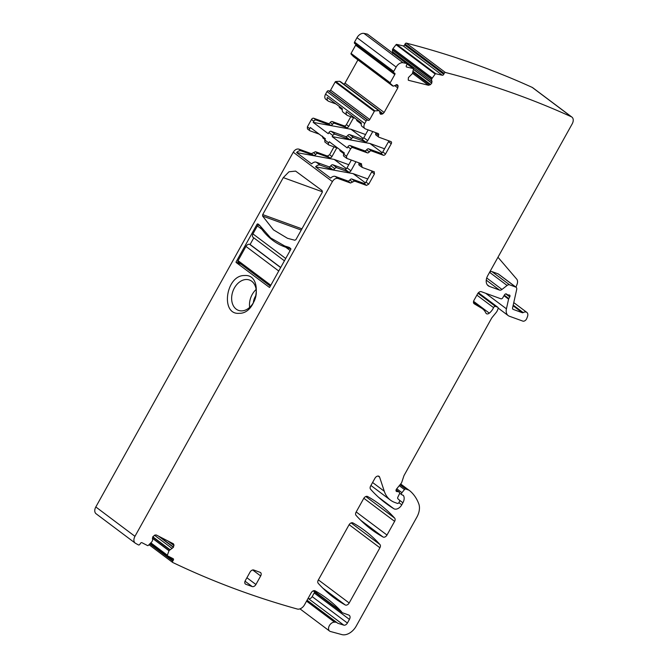 <?xml version="1.0" encoding="UTF-8"?>
<svg xmlns="http://www.w3.org/2000/svg" width="668" height="668" viewBox="0 0 668 668"><rect width="100%" height="100%" fill="white"/><g stroke="black" fill="none" stroke-linecap="round" stroke-linejoin="round"><path stroke-width="1" d="M405.042 44.063L404.624 44.931L443.761 74.29L444.178 73.422A1.319 0.885 126.9 0 1 445.356 72.461L406.211 43.094A1.319 0.885 126.9 0 0 405.042 44.063L444.178 73.422M95.816 506.962L134.953 536.329L332.405 181.579L293.26 152.221L95.816 506.962A6.588 4.409 126.9 0 0 96.108 513.775L135.245 543.134A6.588 4.409 126.9 0 0 135.596 543.36A1580.997 1058.58 126.9 0 0 138.501 544.954A1.319 0.885 126.9 0 0 139.929 544.22L140.455 543.393A1.319 0.885 126.9 0 1 141.95 542.692L147.653 545.622A0.66 0.443 126.9 0 0 148.279 545.43L151.82 541.823L152.496 540.646L152.83 536.738L154.943 535.051L156.279 534.985L173.471 543.827M293.26 152.221C294.897 149.69 296.751 148.655 298.821 149.106L311.371 153.657L315.471 151.719L327.378 156.036L329.6 154.792L334.008 146.868M322.611 136.18L322.836 137.934L324.999 139.554M309.71 128.648L307.363 126.887L307.455 128.932L309.802 130.694A1.979 1.319 -53.1 0 1 309.71 128.648L310.344 127.513L325.416 138.819L324.782 139.954L328.689 142.894L329.324 141.75L344.396 153.055L343.761 154.191L346.5 156.254L350.625 148.847A1.979 1.319 126.9 0 1 352.846 147.603L367.3 152.847A1.979 1.319 126.9 0 0 369.354 151.878A1.979 1.319 126.9 0 1 371.4 150.91L383.307 155.235A1.979 1.319 126.9 0 0 385.536 153.991L391.239 143.745A1.979 1.319 126.9 0 0 391.147 141.699A1.979 1.319 126.9 0 0 390.914 141.574L379.006 137.249A1.979 1.319 126.9 0 1 378.764 137.124A1.979 1.319 126.9 0 1 378.539 135.37A1.979 1.319 126.9 0 0 378.313 133.625A1.979 1.319 126.9 0 0 378.071 133.491L365.53 128.941A4.943 3.307 126.9 0 1 364.937 128.623A4.943 3.307 126.9 0 1 364.72 123.522L366.147 120.958A1.319 0.885 126.9 0 1 367.625 120.131L368.268 120.357A1.319 0.885 126.9 0 0 369.746 119.53L374.322 111.322A0.66 0.443 126.9 0 1 374.915 110.88L378.731 110.663L339.586 81.296L335.77 81.521A0.66 0.443 126.9 0 0 335.177 81.955L330.61 90.163L369.746 119.53M307.363 126.887L311.48 119.488L313.826 121.25L313.192 122.386L328.264 133.692L328.898 132.556L332.814 135.487L332.18 136.631L347.243 147.937L347.878 146.793L350.625 148.847M350.8 116.7L346.391 124.624A1.979 1.319 126.9 0 1 344.17 125.868L332.263 121.551A1.979 1.319 126.9 0 0 330.209 122.52A1.979 1.319 126.9 0 1 328.163 123.488L313.709 118.244A1.979 1.319 126.9 0 0 311.48 119.488M339.269 106.421A1.979 1.319 126.9 0 0 339.628 107.765L341.974 109.527A1.979 1.319 126.9 0 0 342.216 109.652L342.225 109.652M330.61 90.163A1.319 0.885 126.9 0 1 329.124 90.998L328.489 90.764A1.319 0.885 126.9 0 0 327.003 91.599L325.583 94.155A4.943 3.307 126.9 0 0 325.8 99.265L328.147 101.027A4.943 3.307 126.9 0 0 328.739 101.344L336.037 103.991M392.584 85.905L353.389 56.513L351.059 54.058A0.66 0.443 126.9 0 1 351.067 53.407L355.635 45.199L394.78 74.557L390.204 82.774A0.66 0.443 126.9 0 0 390.204 83.416L393.31 86.172L397.318 84.719L398.044 85.679L397.794 87.934L384.142 112.466L382.923 113.719L380.844 114.32L379.967 113.301L379.533 110.93L339.586 81.296M384.142 112.466L345.005 83.108L343.786 84.36M345.005 83.108L357.914 59.911M355.635 45.199A1.319 0.885 126.9 0 0 355.844 44.347M367.642 34.302A1.319 0.885 126.9 0 0 367.517 34.177A1.319 0.885 126.9 0 0 367.367 34.093A1580.997 1058.58 126.9 0 0 363.951 33.4A6.588 4.409 126.9 0 0 357.013 37.684L354.566 42.076A1.319 0.885 126.9 0 0 354.624 43.437A1.319 0.885 126.9 0 0 354.783 43.52M432.104 78.006L392.968 48.647L396.041 44.689A0.66 0.443 126.9 0 1 396.658 44.389L403.163 45.883L442.3 75.242L435.803 73.747A0.66 0.443 126.9 0 0 435.177 74.048L431.57 79.083L392.433 49.724L392.7 53.599M392.433 49.724L392.968 48.647M403.163 45.883A1.319 0.885 126.9 0 0 404.624 44.931M486.254 280.134L499.497 290.071L489.394 286.405A9.878 6.613 126.9 0 1 488.216 285.77A9.878 6.613 126.9 0 1 487.774 275.558L572.184 123.897A6.588 4.409 126.9 0 0 571.891 117.084L532.755 87.725A6.588 4.409 126.9 0 0 532.196 87.391A1580.997 1058.58 126.9 0 0 406.211 43.094M442.3 75.242A1.319 0.885 126.9 0 0 443.761 74.29M134.953 536.329A6.588 4.409 126.9 0 0 135.245 543.134M173.329 543.735L173.939 544.812L170.757 542.424M150.834 542.833L167.359 555.225L169.021 550.657L173.396 547.301L173.939 544.812M167.359 555.225A0.66 0.443 126.9 0 0 167.493 555.801L173.196 558.732A1.319 0.885 126.9 0 1 173.279 558.79A1.319 0.885 126.9 0 1 173.279 560.243L172.753 561.078A1.319 0.885 126.9 0 0 172.636 562.431A1580.997 1058.58 126.9 0 0 297.335 609.041A6.588 4.409 126.9 0 0 304.508 604.816L311.188 592.808A3.29 2.204 126.9 0 1 315.129 590.838A239.787 160.554 126.9 0 1 326.994 598.578A239.787 160.554 126.9 0 1 341.214 611.362A6.588 4.409 126.9 0 1 341.707 612.063A3.29 2.204 126.9 0 0 342.15 612.589A3.29 2.204 126.9 0 0 342.542 612.798L348.779 615.061A3.95 2.647 126.9 0 1 349.247 615.311A3.95 2.647 126.9 0 1 349.431 619.403L347.402 623.044L312.173 596.616L314.202 592.975A3.95 2.647 126.9 0 0 314.645 591.948M307.071 600.206L337.198 622.801A6.588 4.409 126.9 0 1 337.616 623.186L343.811 625.156A3.29 2.204 126.9 0 0 347.402 623.044M337.198 622.801A6.588 4.409 126.9 0 0 335.052 622.175A6.588 4.409 126.9 0 1 334.584 622.167A5.269 3.532 126.9 0 0 329.374 625.624A5.269 3.532 126.9 0 0 329.6 631.085A5.269 3.532 126.9 0 0 330.435 631.494L341.874 634.6A13.176 8.818 126.9 0 0 356.194 626.133L416.832 517.182A16.466 11.03 126.9 0 0 418.786 503.856A62.583 41.9 126.9 0 0 409.35 490.404A3.29 2.204 126.9 0 0 409.309 490.379A3.29 2.204 126.9 0 0 408.916 490.162L405.76 489.018A1.319 0.885 126.9 0 0 404.466 489.569L401.944 492.667A1.645 1.102 126.9 0 0 401.777 494.721A1.645 1.102 126.9 0 0 401.969 494.829L403.405 495.506A1.645 1.102 126.9 0 0 403.23 495.322A1.645 1.102 126.9 0 0 403.029 495.213M372.594 482.488L384.292 491.264L379.624 477.169A3.29 2.204 126.9 0 0 379.065 476.368A3.29 2.204 126.9 0 0 378.38 476.075A3.29 2.204 126.9 0 0 374.965 478.23L370.64 486.003A3.29 2.204 126.9 0 0 370.565 489.201A230.56 154.375 126.9 0 0 385.912 503.33A230.56 154.375 126.9 0 0 393.794 508.699A6.588 4.409 126.9 0 0 401.769 504.816L402.904 502.77A7.907 5.294 126.9 0 0 403.405 495.506M384.292 491.264A36.231 24.257 126.9 0 0 390.446 500.115A36.231 24.257 126.9 0 0 394.763 502.445L397.443 503.413A1.319 0.885 126.9 0 0 398.93 502.586L399.397 501.743A1.645 1.102 126.9 0 0 399.372 500.09L397.911 498.771A1.645 1.102 126.9 0 1 397.827 497.234L399.489 493.777A1.645 1.102 126.9 0 0 399.347 492.199A1.645 1.102 126.9 0 0 399.155 492.099L397.994 491.673A3.29 2.204 126.9 0 0 397.151 491.581A1.979 1.319 126.9 0 1 396.416 491.406A1.979 1.319 126.9 0 1 396.617 488.934L401.025 483.532A3.29 2.204 126.9 0 0 401.844 482.062L403.856 476A3.29 2.204 126.9 0 1 404.198 475.24L491.372 318.611A6.588 4.409 126.9 0 1 492.333 317.191L496.065 312.624A6.588 4.409 126.9 0 0 497.702 309.676L498.061 308.608A1.645 1.102 126.9 0 0 497.819 307.28A1.645 1.102 126.9 0 0 497.618 307.18L495.497 306.403A1.645 1.102 126.9 0 0 493.552 307.622A10.538 7.056 126.9 0 1 489.318 313.142A3.29 2.204 126.9 0 1 486.371 313.634A3.29 2.204 126.9 0 1 485.886 313.033A23.054 15.439 126.9 0 0 482.53 308.816A23.054 15.439 126.9 0 0 481.628 308.207L474.263 303.806A3.29 2.204 126.9 0 1 474.138 303.723A3.29 2.204 126.9 0 1 473.988 300.316L477.637 293.77A3.29 2.204 126.9 0 1 481.344 291.699L500.925 298.796A1.645 1.102 126.9 0 0 502.745 297.819L504.482 294.889A1.645 1.102 126.9 0 1 506.494 294.012A1.645 1.102 126.9 0 1 506.628 294.137A3.29 2.204 126.9 0 0 506.895 294.396A3.29 2.204 126.9 0 0 507.288 294.605L508.181 294.93A3.29 2.204 126.9 0 0 509.049 295.014A1.645 1.102 126.9 0 1 509.676 295.164A1.645 1.102 126.9 0 1 509.751 296.868L508.799 298.579A1.645 1.102 126.9 0 0 508.582 299.147L506.427 308.825A9.878 6.613 126.9 0 0 508.198 315.597A9.878 6.613 126.9 0 0 509.375 316.231L522.81 321.099A3.29 2.204 126.9 0 0 526.801 318.419L527.486 316.599A4.943 3.307 126.9 0 0 526.835 312.407A4.943 3.307 126.9 0 0 523.178 312.591A1.319 0.885 126.9 0 1 522.359 312.733L513.183 309.401A1.979 1.319 126.9 0 1 512.949 309.276A1.979 1.319 126.9 0 1 512.59 307.923L516.681 289.52A3.29 2.204 126.9 0 0 516.097 287.265A3.29 2.204 126.9 0 0 515.704 287.056L509.567 284.827A3.29 2.204 126.9 0 0 507.087 285.461L501.977 289.444A3.29 2.204 126.9 0 1 499.497 290.071M571.891 117.084A6.588 4.409 126.9 0 0 571.332 116.758A1580.997 1058.58 126.9 0 0 445.356 72.461M431.57 79.083L431.845 82.957L413.417 69.13M408.373 80.277L428.497 85.279L430.593 84.494L431.845 82.957M406.82 63.719L413.317 68.595A0.66 0.443 126.9 0 1 413.434 69.038L412.448 73.572L408.407 77.555L408.248 79.951M413.317 68.595A0.66 0.443 126.9 0 0 413.2 68.537L406.695 67.042A1.319 0.885 126.9 0 1 406.461 66.934A1.319 0.885 126.9 0 1 406.353 65.673L406.77 64.804A1.319 0.885 126.9 0 0 406.662 63.543A1.319 0.885 126.9 0 0 406.503 63.46A1581.006 1058.58 126.9 0 0 403.096 62.759A6.588 4.409 126.9 0 0 396.149 67.042L393.711 71.434A1.319 0.885 126.9 0 0 393.769 72.795A1.319 0.885 126.9 0 0 393.928 72.879L394.563 73.113A1.319 0.885 126.9 0 1 394.721 73.196A1.319 0.885 126.9 0 1 394.78 74.557M379.633 111.072L378.731 110.663M361.522 163.794L346.826 158.416L343.853 156.237A1.979 1.319 -53.1 0 1 343.761 154.191M346.826 158.416L346.5 156.254M361.288 163.66L361.747 165.539L359.008 163.485A1.979 1.319 -53.1 0 0 359.167 162.9M374.356 171.868L362.215 167.417L359.234 165.238A1.979 1.319 -53.1 0 1 359.008 163.485M362.215 167.417L361.747 165.539M374.122 171.743L374.447 173.914L368.744 184.159L366.515 185.403L363.776 183.349A1.979 1.319 -53.1 0 0 366.006 182.097L368.744 184.159M332.405 181.579C334.033 179.057 335.887 178.022 337.966 178.465L350.508 183.015L354.608 181.086L366.515 185.403M253.756 570.029A3.29 2.204 126.9 0 0 250.049 572.109L245.298 580.651A3.29 2.204 126.9 0 0 245.448 584.049A3.29 2.204 126.9 0 0 245.841 584.266L252.212 586.571A3.29 2.204 126.9 0 0 255.919 584.5L260.67 575.958A3.29 2.204 126.9 0 0 260.52 572.551A3.29 2.204 126.9 0 0 260.128 572.342L253.756 570.029M318.277 580.083A3.29 2.204 126.9 0 0 318.21 583.281A230.56 154.375 126.9 0 0 333.466 597.317A230.56 154.375 126.9 0 0 345.239 604.957A3.29 2.204 126.9 0 0 349.172 602.987L379.908 547.768A3.29 2.204 126.9 0 0 379.975 544.562A230.56 154.375 126.9 0 0 364.803 530.626A230.56 154.375 126.9 0 0 352.921 522.919A3.29 2.204 126.9 0 0 348.997 524.898L318.277 580.083M383.056 537.014A3.29 2.204 126.9 0 0 386.989 535.043L394.613 521.349A3.29 2.204 126.9 0 0 394.679 518.143A230.56 154.375 126.9 0 0 379.558 504.273A230.56 154.375 126.9 0 0 367.609 496.524A3.29 2.204 126.9 0 0 363.684 498.503L356.102 512.122A3.29 2.204 126.9 0 0 356.027 515.329A230.56 154.375 126.9 0 0 371.325 529.398A230.56 154.375 126.9 0 0 383.056 537.014L360.72 520.263M257.823 223.872L257.113 224.147L257.823 223.872L259.384 225.041L270.64 237.908L284.718 245.999L289.135 247.36L290.697 248.538L290.772 249.398L269.705 287.248M239.987 263.426L236.08 262.432L269.446 287.424M236.046 261.998L257.113 224.147L259.192 224.899M294.864 240.246L295.966 239.561L322.26 192.326L322.11 190.605L295.607 171.1L288.977 171.785L283.29 177.613L262.699 214.603L262.616 216.065L273.412 229.825L287.499 238.309L294.864 240.246M244.521 275.533C225.834 274.949 220.173 315.062 239.186 313.317C257.873 313.902 263.534 273.788 244.521 275.533M336.781 147.879L331.954 156.554A1.979 1.319 -53.1 0 1 329.725 157.798L317.818 153.481A1.979 1.319 -53.1 0 0 315.772 154.45A1.979 1.319 -53.1 0 1 313.718 155.419L301.176 150.868A4.943 3.307 -53.1 0 0 296.609 152.596L311.68 163.902A4.943 3.307 -53.1 0 1 316.24 162.174L328.79 166.724L332.706 169.655L320.156 165.105A4.943 3.307 -53.1 0 0 315.597 166.833L330.66 178.139A4.943 3.307 -53.1 0 1 335.227 176.41L347.769 180.961A1.979 1.319 -53.1 0 0 349.823 179.993A1.979 1.319 -53.1 0 1 351.869 179.024L363.776 183.349M325.015 139.528A1.979 1.319 -53.1 0 1 324.823 138.376M319.17 134.134L310.036 130.819A1.979 1.319 -53.1 0 1 309.802 130.694M328.163 123.488L330.51 125.25L316.056 120.006A1.979 1.319 126.9 0 0 313.826 121.25M330.51 125.25A1.979 1.319 126.9 0 0 332.564 124.281A1.979 1.319 126.9 0 1 334.61 123.313L346.517 127.63A1.979 1.319 126.9 0 0 348.746 126.386L353.572 117.71M341.624 108.183A1.979 1.319 126.9 0 0 341.974 109.527M364.937 128.623L362.198 126.569A4.943 3.307 126.9 0 1 361.363 122.987L346.291 111.681A4.943 3.307 126.9 0 0 347.135 115.272L343.218 112.333A4.943 3.307 126.9 0 1 342.375 108.75L327.312 97.445A4.943 3.307 126.9 0 0 328.147 101.027M347.135 115.272A4.943 3.307 126.9 0 0 347.719 115.581L355.025 118.236M367.367 34.093L406.503 63.46M497.969 257.247L516.69 279.099A6.588 4.409 126.9 0 1 517.074 284.251L515.972 287.173M149.006 544.696L172.636 562.431M307.99 598.561L308.583 598.728A3.29 2.204 126.9 0 0 312.173 596.616M516.097 287.265L498.478 274.055A3.29 2.204 126.9 0 0 498.086 273.838L491.949 271.617A3.29 2.204 126.9 0 0 489.711 272.076M378.764 137.124L376.026 135.07A1.979 1.319 126.9 0 1 375.8 133.316A1.979 1.319 126.9 0 0 375.959 132.732M347.878 146.793A1.979 1.319 126.9 0 1 350.107 145.549L364.561 150.793A1.979 1.319 126.9 0 0 366.615 149.824A1.979 1.319 126.9 0 1 368.661 148.855L380.568 153.181A1.979 1.319 126.9 0 0 382.797 151.928L388.5 141.683A1.979 1.319 126.9 0 0 388.801 140.806M372.009 170.975A1.979 1.319 -53.1 0 1 371.709 171.851L366.006 182.097M246.191 279.508A16.141 11.748 -70.1 0 0 234.384 288A16.141 11.748 -70.1 0 0 232.564 303.99A16.141 11.748 -70.1 0 0 238.476 310.369A16.141 11.748 -70.1 0 0 241.766 310.887A16.141 11.748 -70.1 0 0 253.564 302.387A16.141 11.748 -70.1 0 0 255.385 286.405A16.141 11.748 -70.1 0 0 249.481 280.026A16.141 11.748 -70.1 0 0 246.191 279.508M315.597 166.833L353.147 173.647L365.404 182.848M328.689 142.894A1.979 1.319 126.9 0 0 328.781 144.931A1.979 1.319 126.9 0 0 329.015 145.056L338.158 148.371M343.803 152.613A1.979 1.319 126.9 0 0 344.003 153.765M355.977 161.739L350.934 170.799A1.979 1.319 126.9 0 1 348.713 172.043L344.797 169.104A1.979 1.319 126.9 0 0 347.018 167.86L350.934 170.799M328.79 166.724A1.979 1.319 126.9 0 0 330.835 165.756A1.979 1.319 126.9 0 1 332.889 164.787L336.797 167.726L348.713 172.043M336.797 167.726A1.979 1.319 126.9 0 0 334.751 168.687L330.835 165.756M332.706 169.655A1.979 1.319 126.9 0 0 334.751 168.687M353.147 173.647L367.759 178.949M332.889 164.787L344.797 169.104M351.36 160.061L347.018 167.86M339.895 149.674A1.979 1.319 126.9 0 0 340.254 151.001L343.987 153.799M324.782 139.954L324.865 142L328.781 144.931M296.609 152.596L334.159 159.41L346.425 168.612M334.159 159.41L348.771 164.712M332.18 136.631L369.938 143.478L382.196 152.68M360.603 122.419A1.979 1.319 126.9 0 0 360.962 123.764A1.979 1.319 126.9 0 0 361.196 123.889L361.204 123.897M372.769 131.571L367.726 140.631A1.979 1.319 126.9 0 1 365.505 141.875L353.589 137.558A1.979 1.319 126.9 0 0 351.543 138.518A1.979 1.319 126.9 0 1 349.498 139.487L335.035 134.243A1.979 1.319 126.9 0 0 332.814 135.487M369.938 143.478L384.551 148.78M368.151 129.893L363.809 137.691A1.979 1.319 126.9 0 1 361.588 138.936L349.681 134.619A1.979 1.319 126.9 0 0 347.627 135.587A1.979 1.319 126.9 0 1 345.581 136.556L331.119 131.312A1.979 1.319 126.9 0 0 328.898 132.556M356.687 119.48A1.979 1.319 126.9 0 0 357.046 120.833L360.962 123.764M313.192 122.386L350.95 129.241L363.217 138.443M350.95 129.241L365.563 134.544M284.292 245.849L288.693 248.145M249.648 307.38A16.141 11.748 109.9 0 1 256.136 289.486M253.356 302.754A11.122 8.099 109.9 0 1 256.019 295.406M284.418 260.812L253.08 237.299A3.29 2.204 -53.1 0 1 252.93 233.9L257.364 225.926A1.319 0.885 -53.1 0 1 258.85 225.099L259.593 225.366M260.411 226.268L261.856 229.291A87.283 63.527 -70.1 0 0 284.894 246.926A87.283 63.527 -70.1 0 0 285.754 247.227L290.872 248.847M238.251 262.098A1.319 0.885 -53.1 0 1 238.1 262.015A1.319 0.885 -53.1 0 1 238.042 260.654L245.958 246.417A3.29 2.204 -53.1 0 1 249.665 244.346L280.652 267.584M253.798 237.841L250.091 244.496L249.665 244.346M280.71 267.467L250.091 244.496M532.196 87.391L571.332 116.758M168.979 550.749L152.362 538.274M169.021 550.657L152.362 538.158M169.63 549.706L152.68 536.997M169.814 549.539L152.805 536.78M172.119 548.461L154.508 535.252M173.396 547.301L158.491 536.128M173.513 547.109L159.71 536.746M173.981 545.531L167.852 540.93M320.156 165.105L316.24 162.174M301.176 150.868L298.821 149.106M337.966 178.465L335.227 176.41M313.718 155.419L311.371 153.657M315.772 154.45L313.417 152.688M317.818 153.481L315.471 151.719M329.725 157.798L327.378 156.036M331.954 156.554L329.6 154.792M313.709 118.244L316.056 120.006M330.209 122.52L332.564 124.281M332.263 121.551L334.61 123.313M344.17 125.868L346.517 127.63M346.391 124.624L348.746 126.386M325.583 94.155L364.72 123.522M327.003 91.599L366.147 120.958M328.489 90.764L367.625 120.131M329.124 90.998L368.268 120.357M335.177 81.955L374.322 111.322M335.77 81.521L374.915 110.88M378.806 110.671L339.661 81.304M380.844 114.32L380.134 113.785M382.221 114.111L379.816 112.316M382.923 113.719L379.666 111.28M397.794 87.934L394.596 85.537M398.145 86.372L395.999 84.761M398.044 85.679L396.6 84.602M351.059 54.058L390.204 83.416M351.067 53.407L390.204 82.774M354.566 42.076L393.711 71.434M357.013 37.684L396.149 67.042M363.951 33.4L403.096 62.759M406.845 63.777L413.2 68.537M428.497 85.279L412.515 73.288M429.9 84.945L412.774 72.094M430.593 84.494L412.958 71.259M431.745 83.158L413.358 69.372M432.071 81.412L392.934 52.054M431.545 79.308L392.4 49.941M432.054 78.089L392.909 48.731M396.041 44.689L435.177 74.048M396.658 44.389L435.803 73.747M485.703 293.277L506.427 308.825M503.989 295.707L508.582 299.147M504.298 295.198L508.799 298.579M505.768 293.878L509.751 296.868M473.47 302.086L481.628 308.207M473.579 301.335L489.318 313.142M476.885 295.114L493.552 307.622M477.962 293.26L495.497 306.403M478.388 292.751L497.618 307.18M396.032 490.746L397.151 491.581M396.032 490.203L397.994 491.673M399.347 492.199L396.132 489.794L399.155 492.099M378.138 476.05L379.624 477.169M378.556 497.259L393.794 508.699M398.888 502.653L401.769 504.816M399.472 500.198L402.904 502.77M396.75 488.767L401.944 492.667M399.28 485.669L404.466 489.569M400.048 484.734L405.76 489.018M400.666 483.974L408.916 490.162M306.554 601.133L334.584 622.167M313.684 590.712L341.214 611.362M313.384 590.813L341.707 612.063M306.687 600.899L335.052 622.175M149.816 543.869L172.753 561.078M150.509 543.168L173.279 560.243M167.451 555.776L150.567 543.109L167.409 555.743M322.836 588.157L345.239 604.957M318.385 579.891L349.172 602.987M349.122 524.672L379.908 547.768M351.126 522.919L379.975 544.562M356.203 511.947L386.989 535.043M363.826 498.261L394.613 521.349M365.847 496.516L394.679 518.143M314.202 592.975L349.431 619.403M308.583 598.728L343.811 625.156M513.216 305.117L523.178 312.591M513.074 305.76L522.359 312.724M512.757 309.084L513.183 309.401M498.086 273.838L515.704 287.056M491.949 271.617L509.567 284.827M489.577 272.319L507.087 285.461M486.713 277.988L501.977 289.444M487.273 284.819L489.394 286.405M375.8 133.316L378.539 135.37M388.5 141.683L391.239 143.745M382.797 151.928L385.536 153.991M380.568 153.181L383.307 155.235M368.661 148.855L371.4 150.91M366.615 149.824L369.354 151.878M364.561 150.793L367.3 152.847M350.107 145.549L352.846 147.603M374.447 173.914L371.709 171.851M351.869 179.024L354.608 181.086M352.562 182.047L349.823 179.993M350.508 183.015L347.769 180.961M252.696 569.979L260.67 575.958M255.919 584.5L246.918 577.745M245.039 581.193L252.212 586.571M245.841 584.266L245.131 583.732M241.064 264.236L236.08 262.432M301.251 230.076L262.616 216.065M301.936 228.84L262.699 214.603M322.452 191.816L283.29 177.613M331.119 131.312L335.035 134.243M363.809 137.691L367.726 140.631M361.588 138.936L365.505 141.875M349.681 134.619L353.589 137.558M347.627 135.587L351.543 138.518M345.581 136.556L349.498 139.487M285.712 258.491L252.93 233.9M261.856 229.291L257.364 225.926M290.146 250.525L285.754 247.227M290.872 249.122L290.162 248.588M278.74 271.016L245.958 246.417M238.042 260.654L270.824 285.244M259.969 225.943L258.85 225.099M379.566 110.955L340.429 81.596M392.542 85.888L353.405 56.521M354.624 43.437L393.769 72.795M367.517 34.177L406.662 63.543M498.153 308.057L508.198 315.597M506.202 293.878L506.895 294.396M473.47 302.019L482.53 308.816M478.413 292.726L497.819 307.28M370.932 485.477L390.446 500.115M399.673 493.151L401.777 494.721M299.982 608.865L329.6 631.085M313.217 590.879L342.15 612.589M513.775 302.604L526.835 312.407M289.77 247.836L284.718 245.999M270.306 286.171L238.1 262.015"/></g></svg>
